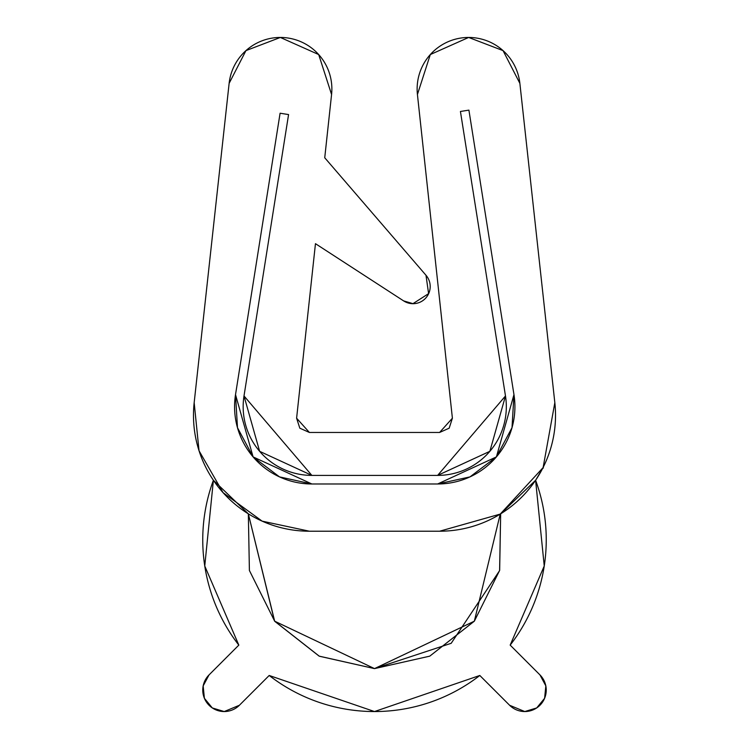 <?xml version="1.0" encoding="UTF-8"?>
<svg xmlns="http://www.w3.org/2000/svg" width="749" height="749" viewBox="0 0 749 749"><rect width="100%" height="100%" fill="white"/><g stroke="black" fill="none" stroke-linecap="round" stroke-linejoin="round"><path stroke-width="1.12" d="M244.005 395.959L288.571 114.569L280.089 113.221L235.523 394.611L237.48 427.679L253.087 456.899L279.499 476.888L311.856 483.985A77.287 77.287 0 0 1 235.523 394.611L280.089 113.221L235.523 394.611L280.089 113.221L288.571 114.569L280.089 113.221L288.571 114.569L244.005 395.959L288.571 114.569L244.005 395.959L259.622 451.319L244.005 395.959L311.856 475.4L259.622 451.319L311.856 475.4A68.702 68.702 0 0 1 244.005 395.959M311.856 483.985L437.631 483.985L469.988 476.888L496.4 456.899L512.016 427.679L513.964 394.611A77.287 77.287 0 0 1 437.631 483.985L311.856 483.985L437.631 483.985L311.856 483.985L253.087 456.899L235.523 394.611L237.48 427.679L253.087 456.899L279.499 476.888L311.856 483.985M513.964 394.611L468.911 110.131L460.429 111.47L505.481 395.959L437.631 475.4L311.856 475.4L437.631 475.4L311.856 475.4L437.631 475.4L489.865 451.319L437.631 475.4A68.702 68.702 0 0 0 505.481 395.959L489.865 451.319L505.481 395.959L460.429 111.47L505.481 395.959L460.429 111.47L468.911 110.131L460.429 111.47L468.911 110.131L513.964 394.611L468.911 110.131L513.964 394.611L496.4 456.899L437.631 483.985L469.988 476.888L496.4 456.899L512.016 427.679L513.964 394.611M449.175 428.185L452.396 418.204L417.427 94.505A51.522 51.522 0 0 1 468.649 37.45A51.522 51.522 0 0 1 519.872 83.364L554.831 402.672A115.926 115.926 0 0 1 543.156 467.385L543.399 468.022L542.95 467.788A115.926 115.926 0 0 1 439.597 531.219L309.403 531.219A115.926 115.926 0 0 1 194.169 402.672L229.128 83.364A51.522 51.522 0 0 1 280.351 37.45A51.522 51.522 0 0 1 331.573 94.505L324.738 157.767L425.994 275.267A17.171 17.171 0 0 1 403.627 300.892L315.46 243.678L296.604 418.204L315.46 243.678L403.627 300.892A17.171 17.171 0 0 0 412.98 303.654L428.597 293.636L425.994 275.267L324.738 157.767L331.573 94.505L318.69 54.555L280.351 37.45L245.953 50.614L229.128 83.364L194.169 402.672L199.037 450.758L223.09 492.673L262.141 521.145L309.403 531.219L439.597 531.219L500.229 514.095L542.95 467.788L543.399 468.022L543.156 467.385A115.926 115.926 0 0 0 554.831 402.672L519.872 83.364L503.047 50.614L468.649 37.45L430.31 54.555L417.427 94.505L452.396 418.204L439.597 432.463L309.403 432.463L296.604 418.204L299.825 428.185L309.403 432.463L439.597 432.463L449.175 428.185L439.597 432.463M500.229 514.095L474.342 621.183L374.5 668.614L274.658 621.183L248.34 513.833L213.399 480.268L204.758 565.991L238.828 645.114A171.746 171.746 0 0 1 213.399 480.268A115.926 115.926 0 0 0 248.34 513.833L249.398 570.476L274.658 621.183L319.233 656.152L374.5 668.614L451.198 643.297L499.555 570.682M535.61 480.315L542.95 467.788M543.156 467.385L554.831 402.672M503.047 50.614L468.649 37.45M309.403 432.463L299.825 428.185M403.627 300.892L412.98 303.654M280.351 37.45L245.953 50.614M238.828 645.114L209.046 674.905L203.166 685.897L204.393 698.293L212.295 707.936L224.223 711.55A21.468 21.468 0 0 1 209.046 674.905L238.828 645.114L204.758 565.991M224.223 711.55L239.399 705.258A21.468 21.468 0 0 1 224.223 711.55A21.468 21.468 0 0 0 239.399 705.258L269.191 675.476A171.746 171.746 0 0 0 374.5 711.55A171.746 171.746 0 0 1 269.191 675.476L374.5 711.55A171.746 171.746 0 0 0 479.809 675.476A171.746 171.746 0 0 1 374.5 711.55L479.809 675.476L509.601 705.258A21.468 21.468 0 0 0 524.777 711.55A21.468 21.468 0 0 1 509.601 705.258A21.468 21.468 0 0 0 524.777 711.55L536.705 707.936L544.607 698.293L545.834 685.897L539.954 674.905A21.468 21.468 0 0 1 524.777 711.55L509.601 705.258L479.809 675.476M510.172 645.114L539.954 674.905L510.172 645.114L544.242 565.991L535.601 480.268A171.746 171.746 0 0 1 510.172 645.114L544.242 565.991M499.658 570.261L500.66 513.833A115.926 115.926 0 0 0 535.601 480.268L500.66 513.833L499.602 570.476L474.342 621.183L429.767 656.152L374.5 668.614L319.233 656.152M248.331 513.851L274.518 621.015M274.789 621.352L319.037 656.058M319.43 656.246L374.5 668.614M239.399 705.258L269.191 675.476"/></g></svg>
